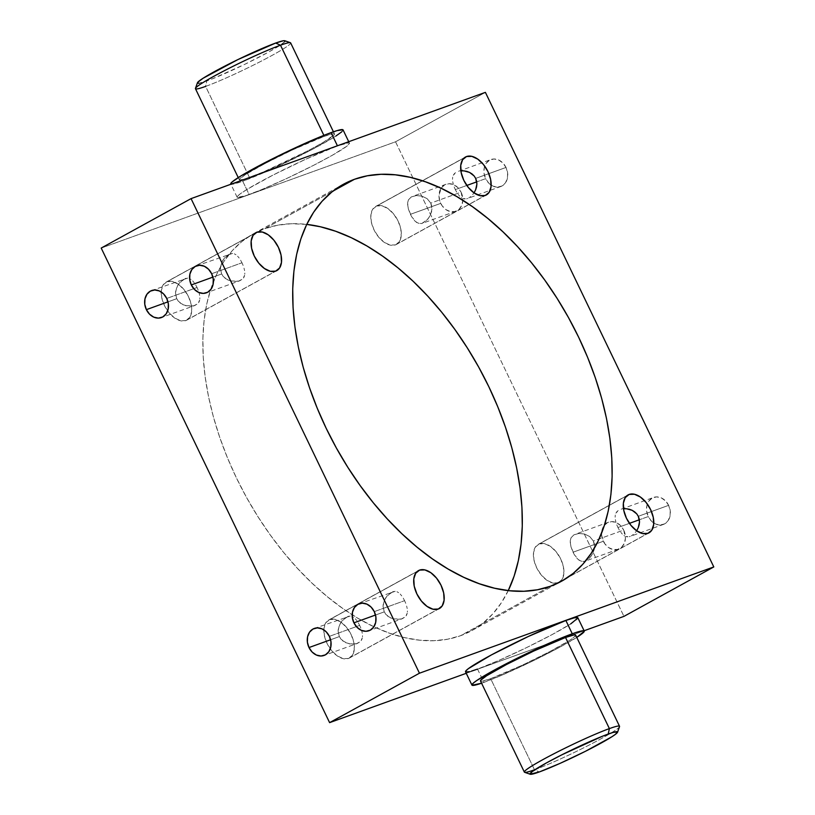 <?xml version="1.0" encoding="UTF-8"?>
<svg xmlns="http://www.w3.org/2000/svg" width="815" height="815" viewBox="0 0 815 815"><rect width="100%" height="100%" fill="white"/><g stroke="black" fill="none" stroke-linecap="round" stroke-linejoin="round"><path stroke-width="0.61" stroke-dasharray="4.08 3.06" d="M619.543 726.287A52.812 3.943 -25.7 0 1 588.328 745.481A52.812 3.943 -25.7 0 1 534.508 769.798L539.336 771.948L534.508 769.798A52.812 3.943 154.3 0 0 586.637 746.336A52.812 3.943 154.3 0 0 619.532 726.623M290.385 42.696A52.812 3.943 -25.7 0 1 261.095 61.227A52.812 3.943 -25.7 0 1 205.614 86.4L206.786 80.96A48.594 3.627 154.3 0 0 257.825 57.804A48.594 3.627 154.3 0 0 284.771 40.75L284.904 40.821M243.135 265.456L241.984 262.776L211.666 273.728L241.984 262.776L243.135 265.456M244.582 270.682L244.011 268.135L244.582 270.682M244.765 274.176L244.806 273.066L244.765 274.176M244.001 277.171L244.632 275.236L242.829 278.852L244.001 277.171M238.744 281.104L233.263 281.501L227.742 279.963L223.188 276.428L221.619 273.983L212.888 277.131L221.619 273.983L225.276 278.445L230.451 280.981L238.744 281.104L242.829 278.852L239.661 280.818L206.358 292.84M198.208 290.171L197.057 287.501L166.739 298.443L197.057 287.501L198.208 290.171M199.655 295.397L199.094 292.85L199.655 295.397M199.848 298.891L199.879 297.781L199.848 298.891M199.084 301.886L199.706 299.951L197.913 303.567L199.084 301.886M193.817 305.819L188.336 306.216L182.825 304.678L178.261 301.153L176.692 298.708L167.971 301.856L176.692 298.708L180.349 303.16L185.535 305.696L193.817 305.819L197.913 303.567L194.734 305.533L161.431 317.555M405.748 603.355L404.597 600.675L374.279 611.627L404.597 600.675L405.748 603.355M407.205 608.581L406.634 606.034L407.205 608.581M407.388 612.075L407.419 610.965L407.388 612.075M406.624 615.07L407.245 613.135L405.452 616.751L406.624 615.07M401.367 619.003L395.886 619.4L390.365 617.862L385.801 614.327L384.232 611.882L375.511 615.03L384.232 611.882L387.889 616.344L393.075 618.88L401.367 619.003L405.452 616.751L402.274 618.717L368.981 630.739M360.831 628.07L359.68 625.4L329.362 636.342L359.68 625.4L360.831 628.07M362.278 633.296L361.707 630.749L362.278 633.296M362.461 636.79L362.502 635.68L362.461 636.79M361.697 639.785L362.329 637.85L360.525 641.466L361.697 639.785M356.44 643.718L350.959 644.115L345.438 642.577L340.884 639.052L339.315 636.607L330.595 639.755L339.315 636.607L342.972 641.059L349.554 643.921L356.44 643.718L360.525 641.466L357.357 643.432L324.054 655.454M619.298 530.025L617.943 527.499L629.435 523.352L617.943 527.499L619.298 530.025M622.314 534.1L620.775 532.256L622.314 534.1M624.748 536.046L623.923 535.516L624.748 536.046M627.356 536.881L625.594 536.453L629.261 536.718L627.356 536.881M631.299 535.903L633.357 534.467L631.299 535.903M663.318 524.463A14.364 11.573 -109.9 0 0 668.626 505.351L670.225 510.72L670.032 516.119L668.076 520.734L664.653 523.862L660.282 525.023L655.637 524.045L651.409 521.07L648.261 516.557L639.368 519.766L648.261 516.557A14.364 11.573 -109.9 0 0 663.318 524.463L629.261 536.718M635.293 532.521L636.973 530.208L635.293 532.521M668.626 505.351L638.308 516.292L668.626 505.351A14.364 11.573 -109.9 0 0 653.569 497.445A14.364 11.573 -109.9 0 0 648.261 516.557L646.662 511.188L646.845 505.789L648.811 501.174L652.234 498.047L656.605 496.885L661.25 497.863L665.468 500.838L668.626 505.351M574.371 554.74L573.016 552.224L603.334 541.272A14.364 11.573 -109.9 0 0 618.402 549.188A14.364 11.573 -109.9 0 0 623.699 530.066L593.381 541.017L594.593 546.661L593.361 552.346L590.366 557.246L584.335 561.433L582.44 561.596L579.007 560.231L574.371 554.74L577.397 558.815L580.677 561.168L584.335 561.433L588.43 559.192L592.047 554.923L594.247 549.565L594.318 543.768L593.381 541.017L589.724 536.555L584.559 534.029L578.915 533.458L573.943 534.813L570.999 537.829L570.194 541.934L570.989 546.875L574.371 554.74M618.402 549.188L584.335 561.433M456.675 192.126L455.32 189.6L466.812 185.453L455.32 189.6L456.675 192.126M459.701 196.201L458.152 194.357L459.701 196.201M462.125 198.147L461.31 197.617L462.125 198.147M464.733 198.982L462.981 198.554L466.638 198.819L464.733 198.982M468.676 198.004L470.734 196.568L468.676 198.004M500.705 186.564A14.364 11.573 -109.9 0 0 506.003 167.452L507.613 172.821L507.419 178.22L505.463 182.835L502.04 185.963L497.67 187.124L493.014 186.146L488.796 183.171L485.638 178.658L476.755 181.867L485.638 178.658A14.364 11.573 -109.9 0 0 500.705 186.564L466.638 198.819M472.669 194.622L474.35 192.309L472.669 194.622M506.003 167.452L475.685 178.393L506.003 167.452A14.364 11.573 -109.9 0 0 490.946 159.546A14.364 11.573 -109.9 0 0 485.638 178.658L484.039 173.289L484.232 167.89L486.188 163.275L489.611 160.148L493.982 158.986L498.627 159.964L502.855 162.939L506.003 167.452M411.748 216.841L410.403 214.325L440.721 203.373A14.364 11.573 -109.9 0 0 455.779 211.289A14.364 11.573 -109.9 0 0 461.086 192.167L430.768 203.118L431.97 208.762L430.748 214.447L427.753 219.347L421.722 223.534L419.817 223.697L416.384 222.332L411.748 216.841L414.774 220.916L418.054 223.269L421.722 223.534L425.807 221.293L429.423 217.024L431.624 211.666L431.695 205.869L430.768 203.118L427.111 198.656L421.936 196.13L416.302 195.559L411.32 196.914L408.376 199.93L407.582 204.035L408.366 208.976L411.748 216.841M455.779 211.289L421.722 223.534M348.463 658.459L438.307 609.019L348.463 658.459L352.375 655.311L354.26 649.677L353.832 642.424L351.173 634.641L346.67 627.53L341.016 622.161L335.067 619.359L329.739 619.543A21.659 12.724 61.2 0 0 328.659 620.032A21.659 12.724 61.2 0 0 327.477 644.258A21.659 12.724 61.2 0 0 348.463 658.459A21.659 12.724 61.2 0 0 349.543 657.97A21.659 12.724 61.2 0 0 350.725 633.744A21.659 12.724 61.2 0 0 329.739 619.543L325.827 622.691L323.942 628.324L324.37 635.578L327.029 643.361L331.532 650.472L337.186 655.841L343.135 658.642L348.463 658.459M417.524 571.244L329.739 619.543L417.524 571.244M358.325 622.884L359.68 625.4L358.325 622.884M355.299 618.799L356.848 620.643L355.299 618.799M352.019 616.446L353.69 617.383L352.019 616.446M348.362 616.181L342.331 620.378L339.325 625.288L338.103 630.953L339.315 636.607L338.103 630.953L338.449 628.059L340.65 622.701L346.324 616.986L350.267 616.018L314.295 628.436M403.252 598.159L404.597 600.675L403.252 598.159M400.216 594.074L401.775 595.928L400.216 594.074M396.946 591.721L398.616 592.668L396.946 591.721M393.288 591.466L387.257 595.653L384.252 600.563L383.03 606.238L384.232 611.882L383.03 606.238L383.376 603.334L385.577 597.976L391.251 592.271L395.183 591.303L359.221 603.711M185.84 320.56L275.694 271.12L185.84 320.56L189.752 317.412L191.637 311.778L191.209 304.525L188.55 296.741L184.047 289.631L178.393 284.262L172.444 281.46L167.116 281.644A21.659 12.724 61.2 0 0 166.046 282.133A21.659 12.724 61.2 0 0 164.854 306.359A21.659 12.724 61.2 0 0 185.84 320.56A21.659 12.724 61.2 0 0 186.92 320.071A21.659 12.724 61.2 0 0 188.102 295.845A21.659 12.724 61.2 0 0 167.116 281.644L163.214 284.792L161.329 290.425L161.747 297.679L164.416 305.462L168.919 312.573L174.573 317.942L180.512 320.743L185.84 320.56M254.901 233.345L167.116 281.644L254.901 233.345M195.712 284.985L197.057 287.501L195.712 284.985M192.676 280.9L194.225 282.744L192.676 280.9M189.396 278.547L191.067 279.484L189.396 278.547M185.738 278.282L179.708 282.479L176.712 287.389L175.49 293.054L176.692 298.708L175.49 293.054L175.836 290.16L178.027 284.802L183.711 279.087L187.644 278.119L151.682 290.537M240.629 260.26L241.984 262.776L240.629 260.26M237.603 256.175L239.152 258.029L237.603 256.175M234.323 253.822L235.993 254.769L234.323 253.822M230.665 253.567L224.634 257.754L221.629 262.664L220.407 268.339L221.619 273.983L220.407 268.339L220.753 265.435L222.953 260.077L228.628 254.372L232.57 253.404L196.598 265.812M395.418 244.897L485.261 195.457L395.418 244.897L399.319 241.739L401.204 236.116L400.786 228.852L398.117 221.079L393.614 213.968L387.96 208.599L382.021 205.788L376.693 205.981A21.659 12.724 61.2 0 0 375.613 206.46A21.659 12.724 61.2 0 0 374.431 230.686A21.659 12.724 61.2 0 0 395.418 244.897A21.659 12.724 61.2 0 0 396.487 244.408A21.659 12.724 61.2 0 0 397.679 220.182A21.659 12.724 61.2 0 0 376.693 205.981L372.781 209.129L370.896 214.753L371.324 222.016L373.983 229.789L378.486 236.91L384.14 242.279L390.09 245.081L395.418 244.897M464.479 157.672L376.693 205.981L464.479 157.672M558.041 582.796L647.884 533.356L558.041 582.796L561.942 579.648L563.827 574.015L563.409 566.751L560.74 558.978L556.238 551.867L550.583 546.498L544.644 543.687L539.306 543.88A21.659 12.724 61.2 0 0 538.236 544.359A21.659 12.724 61.2 0 0 537.054 568.585A21.659 12.724 61.2 0 0 558.041 582.796A21.659 12.724 61.2 0 0 559.11 582.307A21.659 12.724 61.2 0 0 560.292 558.081A21.659 12.724 61.2 0 0 539.306 543.88L535.404 547.028L533.519 552.662L533.937 559.915L536.606 567.688L541.109 574.809L546.763 580.178L552.702 582.98L558.041 582.796M627.092 495.571L539.306 543.88L627.092 495.571M195.457 88.713A52.812 3.943 154.3 0 0 205.614 86.4L249.472 177.517A52.812 3.943 -25.7 0 1 239.315 179.83A52.812 3.943 -25.7 0 1 270.529 160.647A52.812 3.943 -25.7 0 1 324.339 136.329L292.565 149.868L265.344 163.326L245.386 174.624L239.62 179.005L239.427 179.952L244.449 179.198L263.581 171.883L308.467 150.52L323.076 142.482L334.191 134.842L334.384 133.894L332.754 133.823L324.339 136.329L323.881 135.361L324.339 136.329A52.812 3.943 -25.7 0 1 334.496 134.017A52.812 3.943 -25.7 0 1 303.282 153.2A52.812 3.943 -25.7 0 1 249.472 177.517L205.614 86.4A52.812 3.943 154.3 0 0 259.435 62.083A52.812 3.943 154.3 0 0 290.639 42.9M237.145 197.24L230.747 183.946A62.327 4.656 154.3 0 0 242.727 181.225L249.125 194.52A62.327 4.656 -25.7 0 1 237.145 197.24A62.327 4.656 -25.7 0 1 273.972 174.604A62.327 4.656 -25.7 0 1 337.471 145.905L348.637 142.859L349.482 143.471L346.721 146.282L332.194 155.349L313.714 165.262L286.625 178.536L261.116 189.834L245.936 195.631L237.277 197.393L237.501 196.262L239.875 194.143L247.24 189.263L272.882 175.154L305.411 159.373L337.471 145.905A62.327 4.656 -25.7 0 1 349.462 143.185A62.327 4.656 -25.7 0 1 312.624 165.822A62.327 4.656 -25.7 0 1 249.125 194.52L242.727 181.225A62.327 4.656 154.3 0 0 306.236 152.537A62.327 4.656 154.3 0 0 343.064 129.901M575.573 635.048L575.38 635.995L569.614 640.376L549.656 651.674L522.435 665.132L490.661 678.671L534.508 769.798L490.661 678.671A52.812 3.943 154.3 0 0 544.471 654.353A52.812 3.943 154.3 0 0 575.685 635.17M576.755 637.401A62.327 4.656 -25.7 0 1 483.916 682.379L477.529 669.095A62.327 4.656 154.3 0 0 541.028 640.396A62.327 4.656 154.3 0 0 577.855 617.76M508.254 590.61A226.468 133.12 61.2 0 1 471.753 630.637A226.468 133.12 61.2 0 1 460.516 635.72L447.669 639.205L434.008 640.702L419.664 640.183L404.76 637.666L389.458 633.173L373.891 626.735L358.213 618.432L342.585 608.336L327.141 596.539L312.043 583.163L297.434 568.34L283.447 552.193L270.223 534.895L257.897 516.618L246.568 497.517L236.36 477.784L227.375 457.623L219.683 437.217L213.367 416.75L208.487 396.447L205.095 376.479L203.22 357.052L202.884 338.347L204.076 320.55L206.796 303.822L211.024 288.337L216.709 274.227L223.799 261.646L232.214 250.714L241.902 241.515L252.742 234.17L264.641 228.72A226.468 133.12 61.2 0 1 306.746 224.39L291.149 223.738L277.487 225.235L264.641 228.72L332.938 191.138L264.641 228.72A226.468 133.12 61.2 0 0 253.404 233.803A226.468 133.12 61.2 0 0 241.026 487.146A226.468 133.12 61.2 0 0 460.516 635.72L550.359 586.28L460.516 635.72L472.415 630.27L483.254 622.915L492.932 613.726L501.357 602.784L508.448 590.203M480.728 683.5L500.573 675.737L532.429 661.159L558.326 647.976L577.091 637.187M480.504 680.983A52.812 3.943 154.3 0 0 490.661 678.671L482.246 681.177L480.616 681.106L480.809 680.158M584.111 630.749L466.262 673.302L584.111 630.749M465.538 671.815A62.327 4.656 154.3 0 0 477.529 669.095L499.116 660.313L526.032 647.864L551.938 634.691L570.694 623.903M469.348 671.692L471.6 671.071M101.203 248.066L395.55 141.79L623.944 616.374L395.55 141.79L485.394 92.36L395.55 141.79L101.203 248.066M623.699 530.066L625.441 538.185L624.341 543.289L621.601 547.242L617.627 549.422L613.033 549.514L608.51 547.507L604.74 543.687L601.735 535.903L601.928 530.504L603.884 525.889L607.307 522.761L611.678 521.6L616.323 522.578L620.551 525.553L623.699 530.066A14.364 11.573 -109.9 0 0 608.642 522.16A14.364 11.573 -109.9 0 0 603.334 541.272L573.016 552.224L570.989 546.875L570.235 540.814L570.999 537.829L573.943 534.813L578.915 533.458L584.559 534.029L589.724 536.555L593.381 541.017L623.699 530.066M461.086 192.167L462.818 200.286L461.718 205.39L458.977 209.343L455.004 211.523L450.41 211.615L445.887 209.598L442.127 205.788L439.703 200.745L438.979 195.264L441.261 187.99L444.684 184.862L449.055 183.701L453.711 184.679L457.928 187.654L461.086 192.167A14.364 11.573 -109.9 0 0 446.019 184.261A14.364 11.573 -109.9 0 0 440.721 203.373L410.403 214.325L408.366 208.976L407.612 202.915L408.376 199.93L411.32 196.914L416.302 195.559L421.936 196.13L427.111 198.656L430.768 203.118L461.086 192.167M477.529 669.095L483.916 682.379A62.327 4.656 -25.7 0 1 481.573 683.204M342.932 129.748L341.78 131.806M335.902 136.034L312.349 149.369L274.787 167.758L242.727 181.225L232.805 184.18L230.726 183.67M284.73 41.697L279.423 45.722L268.308 52.231L244.612 64.405L212.725 78.688L199.043 83.252M197.546 83.201L197.729 82.325M616.792 524.84L617.943 527.499L616.792 524.84M615.345 519.593L615.906 522.16L615.345 519.593M615.294 515.039L615.121 517.209L615.294 515.039M617.087 511.433L615.916 513.114L618.87 510.088L617.087 511.433M621.173 509.181L653.569 497.445M454.179 186.941L455.32 189.6L454.179 186.941M452.722 181.694L453.293 184.261L452.722 181.694M452.671 177.14L452.498 179.31L452.671 177.14M454.464 173.534L453.293 175.215L456.247 172.189L454.464 173.534M458.55 171.282L490.946 159.546M446.019 184.261L413.633 195.997M608.642 522.16L576.256 533.896M197.444 82.773A48.594 3.627 154.3 0 0 206.786 80.96L205.614 86.4M524.616 772.304A52.812 3.943 154.3 0 0 534.508 769.798M418.513 570.592L328.659 620.032M255.89 232.693L166.046 282.133M465.457 157.03L375.613 206.46M628.08 494.929L538.236 544.359M334.496 134.017L333.427 131.796M349.462 143.185L348.738 141.698M253.404 233.803L343.247 184.363M471.753 630.637L561.596 581.197M239.315 179.83L238.245 177.599M648.903 532.898L559.11 582.307M486.28 194.999L396.487 244.408M276.764 270.641L186.92 320.071M439.387 608.54L349.543 657.97"/><path stroke-width="1.22" d="M617.556 732.227L619.532 726.623A52.812 3.943 154.3 0 0 609.386 728.6L608.214 734.04A48.594 3.627 -25.7 0 1 617.556 732.227A48.594 3.627 -25.7 0 1 587.289 750.36A48.594 3.627 -25.7 0 1 539.336 771.948L560.18 763.319L585.608 751.216L611.973 736.709L615.427 734.335L617.454 731.799L612.839 732.502L602.275 736.312L561.932 754.772L546.692 762.769L532.124 771.652L530.096 774.179L539.336 771.948A48.594 3.627 -25.7 0 1 530.229 774.25A48.594 3.627 -25.7 0 1 557.175 757.196A48.594 3.627 -25.7 0 1 608.214 734.04L609.386 728.6A52.812 3.943 -25.7 0 1 619.543 726.287L575.685 635.17A52.812 3.943 154.3 0 0 565.529 637.483L609.386 728.6L565.529 637.483L573.943 634.977L575.573 635.048L575.38 635.995M333.427 131.796L290.639 42.9A52.812 3.943 154.3 0 0 280.492 45.202A52.812 3.943 -25.7 0 1 290.385 42.696L284.771 40.75A48.594 3.627 154.3 0 0 275.664 43.052L280.492 45.202L323.881 135.361L280.492 45.202A52.812 3.943 154.3 0 0 226.672 69.519A52.812 3.943 154.3 0 0 195.457 88.713L238.245 177.599M191.301 284.934L212.888 277.131L191.301 284.934L194.449 289.447L198.677 292.422L203.322 293.4L207.693 292.239L211.116 289.111L213.072 284.496L213.265 279.097L211.666 273.728A14.364 11.573 70.1 0 1 206.358 292.84A14.364 11.573 70.1 0 1 191.301 284.934A14.364 11.573 70.1 0 1 196.598 265.812A14.364 11.573 70.1 0 1 211.666 273.728L208.508 269.215L204.29 266.24L199.634 265.262L195.264 266.423L191.841 269.551L189.885 274.166L189.691 279.565L191.301 284.934M146.374 309.649L167.971 301.856L146.374 309.649L149.532 314.162L153.75 317.137L158.395 318.115L162.766 316.954L166.189 313.826L168.155 309.211L168.338 303.812L166.739 298.443A14.364 11.573 70.1 0 1 161.431 317.555A14.364 11.573 70.1 0 1 146.374 309.649A14.364 11.573 70.1 0 1 151.682 290.537A14.364 11.573 70.1 0 1 166.739 298.443L163.591 293.93L159.363 290.955L154.718 289.977L150.347 291.138L146.924 294.266L144.968 298.881L144.775 304.28L146.374 309.649M353.914 622.833L375.511 615.03L353.914 622.833L357.072 627.346L361.289 630.321L365.945 631.299L370.316 630.138L373.739 627.01L375.695 622.395L375.888 616.996L374.279 611.627A14.364 11.573 70.1 0 1 368.981 630.739A14.364 11.573 70.1 0 1 353.914 622.833A14.364 11.573 70.1 0 1 359.221 603.711A14.364 11.573 70.1 0 1 374.279 611.627L371.131 607.114L366.903 604.139L362.257 603.161L357.887 604.323L354.464 607.45L352.508 612.065L352.314 617.464L353.914 622.833M308.997 647.548L330.595 639.755L308.997 647.548L312.145 652.061L316.373 655.036L321.018 656.014L325.389 654.852L328.812 651.725L330.768 647.11L330.961 641.711L329.362 636.342A14.364 11.573 70.1 0 1 324.054 655.454A14.364 11.573 70.1 0 1 308.997 647.548A14.364 11.573 70.1 0 1 314.295 628.436A14.364 11.573 70.1 0 1 329.362 636.342L326.204 631.829L321.986 628.854L317.33 627.876L312.96 629.037L309.537 632.165L307.581 636.78L307.387 642.179L308.997 647.548M636.973 530.208L638.288 527.631L636.973 530.208M639.164 524.84L638.288 527.631L639.51 521.946L639.164 524.84M639.245 519.053L639.51 521.946L638.308 516.292L639.245 519.053M629.435 523.352L639.368 519.766L629.435 523.352M474.35 192.309L475.665 189.732L474.35 192.309M476.551 186.941L475.665 189.732L476.897 184.047L476.551 186.941M476.622 181.154L476.897 184.047L475.685 178.393L476.622 181.154M466.812 185.453L476.755 181.867L466.812 185.453M438.307 609.019A21.659 12.724 -118.8 0 1 417.321 594.818A21.659 12.724 -118.8 0 1 418.513 570.592A21.659 12.724 -118.8 0 1 419.582 570.103L415.681 573.261L413.796 578.884L414.214 586.148L416.883 593.921L421.386 601.032L427.04 606.401L432.979 609.212L438.307 609.019L442.219 605.871L444.104 600.248L443.676 592.984L441.017 585.211L436.514 578.09L430.86 572.721L424.91 569.919L419.582 570.103A21.659 12.724 -118.8 0 1 440.569 584.314A21.659 12.724 -118.8 0 1 439.387 608.54A21.659 12.724 -118.8 0 1 438.307 609.019M275.694 271.12A21.659 12.724 -118.8 0 1 254.708 256.919A21.659 12.724 -118.8 0 1 255.89 232.693A21.659 12.724 -118.8 0 1 256.959 232.204L253.058 235.352L251.173 240.985L251.591 248.249L254.26 256.022L258.762 263.133L264.417 268.502L270.356 271.314L275.694 271.12L279.596 267.972L281.481 262.338L281.063 255.085L278.394 247.312L273.891 240.191L268.237 234.822L262.298 232.02L256.959 232.204A21.659 12.724 -118.8 0 1 277.946 246.415A21.659 12.724 -118.8 0 1 276.764 270.641A21.659 12.724 -118.8 0 1 275.694 271.12M485.261 195.457A21.659 12.724 -118.8 0 1 464.275 181.256A21.659 12.724 -118.8 0 1 465.457 157.03A21.659 12.724 -118.8 0 1 466.537 156.541L462.625 159.689L460.74 165.323L461.168 172.576L463.827 180.359L468.33 187.47L473.984 192.839L479.933 195.641L485.261 195.457L489.173 192.309L491.058 186.676L490.63 179.422L487.971 171.639L483.468 164.528L477.814 159.159L471.865 156.358L466.537 156.541A21.659 12.724 -118.8 0 1 487.523 170.743A21.659 12.724 -118.8 0 1 486.341 194.968A21.659 12.724 -118.8 0 1 485.261 195.457M647.884 533.356A21.659 12.724 -118.8 0 1 626.898 519.155A21.659 12.724 -118.8 0 1 628.08 494.929A21.659 12.724 -118.8 0 1 629.16 494.44L625.248 497.588L623.363 503.222L623.791 510.475L626.45 518.259L630.953 525.369L636.607 530.738L642.556 533.54L647.884 533.356L651.786 530.208L653.671 524.575L653.253 517.321L650.584 509.538L646.081 502.427L640.427 497.058L634.488 494.257L629.16 494.44A21.659 12.724 -118.8 0 1 650.146 508.642A21.659 12.724 -118.8 0 1 648.954 532.867A21.659 12.724 -118.8 0 1 647.884 533.356M348.738 141.698L343.064 129.901A62.327 4.656 154.3 0 0 331.084 132.621L337.42 145.783L331.084 132.621A62.327 4.656 154.3 0 0 267.575 161.309A62.327 4.656 154.3 0 0 230.747 183.946L230.889 184.251M584.253 631.055L577.855 617.76A62.327 4.656 154.3 0 0 565.875 620.48L572.273 633.775A62.327 4.656 -25.7 0 1 584.253 631.055A62.327 4.656 -25.7 0 1 576.755 637.401L584.274 631.33L582.195 630.82L575.461 632.654L555.616 640.417L523.76 654.995L493.36 670.613L476.643 680.596L473.22 683.194L472.068 685.252L481.573 683.204A62.327 4.656 -25.7 0 1 471.936 685.099A62.327 4.656 -25.7 0 1 508.764 662.463A62.327 4.656 -25.7 0 1 572.273 633.775L565.875 620.48L528.375 636.464L491.465 654.883L468.279 668.718L465.905 670.847L465.671 671.968L469.348 671.692M354.484 179.28L332.938 191.138L354.484 179.28L342.585 184.73L331.746 192.085L322.068 201.274L313.643 212.216L306.552 224.797L300.867 238.897L296.65 254.382L293.92 271.11L292.728 288.907L293.064 307.612L294.948 327.039L298.341 347.007L303.211 367.321L309.527 387.777L317.218 408.183L326.204 428.354L336.412 448.077L347.74 467.178L360.077 485.465L373.29 502.763L387.278 518.9L401.887 533.733L416.985 547.11L432.429 558.896L448.056 569.002L463.735 577.305L479.302 583.734L494.603 588.226L509.507 590.743L523.851 591.262L537.513 589.765L550.359 586.28A226.468 133.12 -118.8 0 1 330.87 437.716A226.468 133.12 -118.8 0 1 343.247 184.363A226.468 133.12 -118.8 0 1 354.484 179.28A226.468 133.12 -118.8 0 1 573.974 327.854A226.468 133.12 -118.8 0 1 561.596 581.197A226.468 133.12 -118.8 0 1 550.359 586.28L562.258 580.83L573.098 573.485L582.786 564.286L591.201 553.354L598.292 540.773L603.976 526.663L608.204 511.178L610.924 494.45L612.116 476.653L611.78 457.949L609.905 438.521L606.513 418.553L601.633 398.25L595.317 377.783L587.625 357.378L578.64 337.216L568.432 317.483L557.103 298.382L544.777 280.105L531.553 262.807L517.566 246.66L502.957 231.837L487.859 218.461L472.415 206.664L456.787 196.568L441.109 188.265L425.542 181.827L410.24 177.334L395.336 174.817L380.992 174.298L367.331 175.796L354.484 179.28M480.616 681.106L480.809 680.158L486.575 675.778L506.533 664.48L533.754 651.022L565.529 637.483A52.812 3.943 154.3 0 0 511.718 661.8A52.812 3.943 154.3 0 0 480.504 680.983L524.361 772.1A52.812 3.943 -25.7 0 1 555.565 752.917A52.812 3.943 -25.7 0 1 609.386 728.6A52.812 3.943 154.3 0 0 553.905 753.773A52.812 3.943 154.3 0 0 524.616 772.304L530.229 774.25M713.797 566.934L623.944 616.374L584.111 630.749L623.944 616.374L713.797 566.934L419.45 673.21L713.797 566.934L485.394 92.36L713.797 566.934M466.262 673.302L329.606 722.64L419.45 673.21L191.056 198.626L485.394 92.36L191.056 198.626L419.45 673.21L329.606 722.64L101.203 248.066L191.056 198.626L101.203 248.066L329.606 722.64L466.262 673.302M570.694 623.903L577.876 618.045M577.723 617.607L574.055 617.892L565.875 620.48A62.327 4.656 154.3 0 0 502.376 649.178A62.327 4.656 154.3 0 0 465.538 671.815L471.936 685.099M471.6 671.071L477.529 669.095M508.254 590.61L514.133 576.103L518.35 560.618L521.08 543.89L522.272 526.093L521.936 507.388L520.052 487.961L516.659 467.993L511.789 447.68L505.473 427.223L497.782 406.817L488.796 386.646L478.588 366.923L467.26 347.822L454.923 329.535L441.71 312.237L427.722 296.1L413.113 281.267L398.015 267.89L382.571 256.104L366.944 245.998L351.265 237.695L335.699 231.266L320.397 226.774L306.746 224.39A226.468 133.12 61.2 0 1 479.21 368.044A226.468 133.12 61.2 0 1 508.254 590.61M534.508 769.798A52.812 3.943 -25.7 0 1 524.361 772.1M231.572 184.272L230.726 183.67L232.03 182.04L240.843 175.979L282.571 153.841L323.453 135.535L337.003 130.634L342.932 129.748M341.78 131.806L335.902 136.034M199.043 83.252L197.546 83.201L197.729 82.325L203.027 78.291L237.848 59.607L275.664 43.052L283.406 40.76L284.904 40.821L284.73 41.697M623.842 508.733L626.664 508.784L623.842 508.733M629.486 509.304L626.664 508.784L632.175 510.322L629.486 509.304M634.651 511.84L632.175 510.322L636.739 513.847L634.651 511.84M638.308 516.292L636.739 513.847L638.308 516.292M461.219 170.834L464.041 170.885L461.219 170.834M466.863 171.405L464.041 170.885L469.562 172.423L466.863 171.405M472.028 173.941L469.562 172.423L474.116 175.948L472.028 173.941M475.685 178.393L474.116 175.948L475.685 178.393M205.614 86.4A52.812 3.943 -25.7 0 1 195.468 88.377A52.812 3.943 -25.7 0 1 228.363 68.664A52.812 3.943 -25.7 0 1 280.492 45.202L275.664 43.052A48.594 3.627 154.3 0 0 227.711 64.64A48.594 3.627 154.3 0 0 197.444 82.773L195.468 88.377"/></g></svg>
